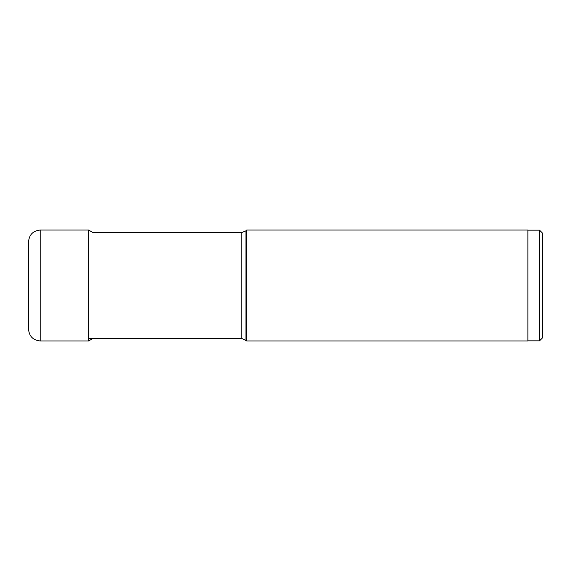 <?xml version="1.0" encoding="UTF-8"?>
<svg xmlns="http://www.w3.org/2000/svg" width="571" height="571" viewBox="0 0 571 571"><rect width="100%" height="100%" fill="white"/><g stroke="black" fill="none" stroke-linecap="round" stroke-linejoin="round"><path stroke-width="0.86" d="M28.55 285.5L28.55 329.303C29.242 336.376 33.118 340.259 40.191 340.951L40.191 230.049C33.118 230.741 29.242 234.624 28.55 241.697L28.55 285.5M92.859 338.46L88.655 340.951L88.655 230.049L40.191 230.049M245.944 340.166L245.944 230.834L246.729 230.049L246.729 340.951L241.826 338.46L241.826 232.54L92.859 232.54L88.655 230.049M246.729 340.951L527.897 340.951L527.897 230.049L246.729 230.049M542.45 273.859L542.45 337.925L539.538 340.837L539.538 230.163L527.897 230.163M542.45 297.141L542.45 233.075L539.538 230.163M88.655 340.951L40.191 340.951M241.826 338.46L88.655 338.46M245.944 230.834L241.826 232.54M539.538 340.837L527.897 340.837"/></g></svg>
